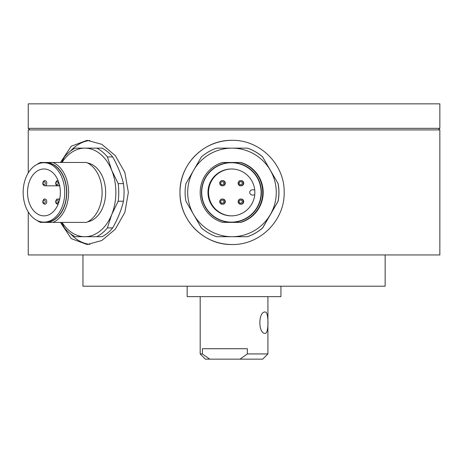 <?xml version="1.0" encoding="UTF-8"?>
<svg xmlns="http://www.w3.org/2000/svg" width="463" height="463" viewBox="0 0 463 463"><rect width="100%" height="100%" fill="white"/><g stroke="black" fill="none" stroke-linecap="round" stroke-linejoin="round"><path stroke-width="0.69" d="M231.697 215.868A23.445 23.445 90 0 1 208.541 192.423A23.445 23.445 90 0 1 231.697 168.983M231.413 215.868A23.445 23.445 90 0 1 207.968 192.423A23.445 23.445 90 0 1 231.413 168.978A23.445 23.445 90 0 1 254.858 192.423A23.445 23.445 90 0 1 231.413 215.868A23.445 23.445 90 0 1 207.968 192.423A23.445 23.445 90 0 1 231.413 168.978A23.445 23.445 90 0 1 254.858 192.423A23.445 23.445 90 0 1 231.413 215.868M231.442 222.124L231.413 222.124A29.696 29.696 -90 0 0 261.109 192.423A29.696 29.696 -90 0 0 231.413 162.727A29.696 29.696 -90 0 0 201.718 192.423A29.696 29.696 -90 0 0 231.413 222.124A29.696 29.696 90 0 1 201.718 192.423A29.696 29.696 90 0 1 231.413 162.727A29.696 29.696 90 0 1 261.109 192.423A29.696 29.696 90 0 1 231.413 222.124L231.442 222.124A29.696 29.696 -90 0 0 261.138 192.423A29.696 29.696 -90 0 0 231.442 162.727L231.442 162.727M222.709 204.241L222.309 204.241A2.604 2.604 90 0 1 219.705 201.636A2.604 2.604 90 0 1 222.309 199.032A2.604 2.604 90 0 1 224.914 201.636A2.604 2.604 90 0 1 222.309 204.241L220.457 203.465L219.705 201.636C220.226 199.727 221.1 198.859 222.309 199.032L222.709 199.032A2.604 2.604 90 0 1 225.313 201.636A2.604 2.604 90 0 1 222.709 204.241M241.13 204.241L240.725 204.241A2.604 2.604 90 0 1 238.121 201.636A2.604 2.604 90 0 1 240.725 199.032A2.604 2.604 90 0 1 243.335 201.636A2.604 2.604 90 0 1 240.725 204.241L238.873 203.465L238.121 201.636C238.648 199.727 239.516 198.859 240.725 199.032L241.13 199.032A2.604 2.604 90 0 1 243.735 201.636A2.604 2.604 90 0 1 241.13 204.241M241.13 185.819L240.725 185.819A2.604 2.604 90 0 1 238.121 183.215A2.604 2.604 90 0 1 240.725 180.611A2.604 2.604 90 0 1 243.335 183.215A2.604 2.604 90 0 1 240.725 185.819L238.873 185.044L238.121 183.215C238.648 181.311 239.516 180.443 240.725 180.611L241.13 180.611A2.604 2.604 90 0 1 243.735 183.215A2.604 2.604 90 0 1 241.13 185.819M222.709 185.819L222.309 185.819A2.604 2.604 90 0 1 219.705 183.215A2.604 2.604 90 0 1 222.309 180.611A2.604 2.604 90 0 1 224.914 183.215A2.604 2.604 90 0 1 222.309 185.819L220.457 185.044L219.705 183.215C220.226 181.311 221.1 180.443 222.309 180.611L222.709 180.611A2.604 2.604 90 0 1 225.313 183.215A2.604 2.604 90 0 1 222.709 185.819M254.714 195.027L252.347 195.027A2.604 2.604 90 0 1 249.742 192.423A2.604 2.604 90 0 1 252.347 189.818L254.714 189.818M231.679 215.868A23.445 23.445 90 0 1 229.341 215.723L229.318 215.723A23.445 23.445 -90 0 1 208.622 195.027L208.645 195.027A23.445 23.445 90 0 1 208.645 189.818L208.622 189.818A23.445 23.445 -90 0 1 229.318 169.122L229.341 169.122A23.445 23.445 90 0 1 231.679 168.983M222.524 222.385L240.847 222.385A31.258 31.258 -90 0 0 240.847 162.467L231.442 162.467A29.956 29.956 -90 0 0 201.486 192.423A29.956 29.956 -90 0 0 231.442 222.385A29.956 29.956 -90 0 0 261.398 192.423A29.956 29.956 -90 0 0 231.442 162.467L222.524 162.467A31.258 31.258 -90 0 0 222.524 222.385M240.384 222.385A31.258 31.258 -90 0 0 240.384 162.467M278.13 183.626L262.643 156.934A46.89 46.89 -90 0 0 247.41 148.137L231.98 148.137A44.286 44.286 -90 0 0 193.632 214.566A44.286 44.286 -90 0 0 231.98 236.709L247.479 236.709A46.89 46.89 -90 0 0 262.718 227.912L278.13 201.22A46.89 46.89 -90 0 0 278.13 183.626L262.643 156.934M247.479 236.709L247.41 236.709A46.89 46.89 -90 0 0 262.643 227.912L278.055 201.22A46.89 46.89 -90 0 0 278.055 183.626M216.586 148.137A46.89 46.89 -90 0 0 201.353 156.934L185.941 183.626A46.89 46.89 -90 0 0 185.941 201.22L201.353 227.912A46.89 46.89 -90 0 0 216.586 236.709L231.98 236.709A44.286 44.286 -90 0 0 270.334 170.28A44.286 44.286 -90 0 0 231.98 148.137L216.661 148.137M216.661 236.709L231.98 236.709M262.718 156.934A46.89 46.89 -90 0 0 247.479 148.137L247.41 148.137M60.445 162.467L71.267 146.204L87.096 140.324L101.785 144.311L115.275 155.603L124.86 172.456L128.361 192.423L124.86 212.401L115.27 229.254L101.791 240.534L87.096 244.528L71.256 238.636L60.445 222.385M89.891 140.474A52.099 36.473 -90 0 0 70.555 151.002M28.255 211.915L28.255 254.945L439.85 254.945L439.85 129.906L28.255 129.906L28.255 172.936M232.015 140.324C259.974 139.699 284.786 164.469 284.178 192.376C284.774 220.376 260.09 245.106 232.015 244.528C204.044 245.153 179.378 220.376 179.98 192.469C179.389 164.469 203.928 139.745 232.015 140.324M82.958 254.945L82.958 286.203L385.147 286.203L385.147 254.945M232.05 140.324A52.099 52.099 -90 0 0 179.985 192.423A52.099 52.099 -90 0 0 232.05 244.528M70.555 233.844A52.099 36.473 -90 0 0 89.897 244.371M423.396 128.338L439.85 128.338L439.85 103.851L28.255 103.851L28.255 128.338L423.396 128.338M200.184 296.627L200.184 353.935L202.383 353.935L202.383 348.726L247.352 348.726L247.352 353.935L267.915 353.935L262.706 359.149L240.025 359.149L247.352 353.935M265.212 333.354C258.094 334.026 258.094 311.333 265.212 311.998C268.893 311.333 268.893 334.026 265.212 333.354M280.943 286.203L280.943 296.627L187.162 296.627L187.162 286.203M202.383 353.935L209.71 359.149L205.398 359.149L200.184 353.935M209.71 359.149L240.025 359.149M43.939 215.868A23.445 16.413 90 0 1 27.525 192.423A23.445 16.413 90 0 1 43.939 168.978A23.445 16.413 90 0 1 60.352 192.423A23.445 16.413 90 0 1 43.939 215.868A23.445 16.413 90 0 1 27.525 192.423A23.445 16.413 90 0 1 43.939 168.978A23.445 16.413 90 0 1 60.352 192.423A23.445 16.413 90 0 1 43.939 215.868M45.802 222.124L43.939 222.124A29.696 20.789 -90 0 0 64.733 192.423A29.696 20.789 -90 0 0 43.939 162.727A29.696 20.789 -90 0 0 23.15 192.423A29.696 20.789 -90 0 0 43.939 222.124A29.696 20.789 90 0 1 23.15 192.423A29.696 20.789 90 0 1 43.939 162.727A29.696 20.789 90 0 1 64.733 192.423A29.696 20.789 90 0 1 43.939 222.124L45.802 222.124A29.696 20.789 -90 0 0 66.591 192.423A29.696 20.789 -90 0 0 45.802 162.727L43.939 162.727L45.802 162.727M87.559 162.976A29.696 20.789 90 0 1 105.657 192.423A29.696 20.789 90 0 1 87.559 221.87A29.696 20.789 -90 0 0 105.657 192.423A29.696 20.789 -90 0 0 87.559 162.976M59.686 185.819L44.934 185.819A2.604 1.823 90 0 0 46.757 183.215A2.604 1.823 90 0 0 44.934 180.611C43.863 180.454 43.152 181.322 42.799 183.215C42.689 184.552 43.4 185.42 44.934 185.819M58.118 204.241L57.829 204.241A2.604 1.823 90 0 0 58.13 204.206M59.686 199.032L57.829 199.032A2.604 1.823 90 0 1 59.397 200.305M58.118 180.611L57.829 180.611A2.604 1.823 90 0 1 58.13 180.645M36.971 220.4A31.258 21.883 -90 0 0 40.478 222.385L86.465 222.385A31.258 21.883 -90 0 0 101.669 198.586A31.258 21.883 -90 0 0 101.669 186.265A31.258 21.883 -90 0 0 86.465 162.467L40.478 162.467A31.258 21.883 -90 0 0 36.971 164.446M52.985 222.385A31.258 21.883 -90 0 0 68.617 192.423A31.258 21.883 -90 0 0 52.985 162.467M42.822 222.078A29.956 20.974 -90 0 0 45.802 222.385A29.956 20.974 -90 0 0 66.77 192.423A29.956 20.974 -90 0 0 45.802 162.467A29.956 20.974 -90 0 0 42.822 162.768M101.669 198.586L101.704 198.332A29.956 20.974 -90 0 0 101.704 186.52L101.669 186.265M61.55 222.385L64.484 227.912A46.89 32.827 -90 0 0 75.151 236.709L96.726 236.709A46.89 32.827 -90 0 0 107.393 227.912L111.716 214.566L118.181 201.22A46.89 32.827 -90 0 0 118.181 183.626L111.716 170.28A44.286 31.004 -90 0 0 84.862 148.137L75.151 148.137A46.89 32.827 -90 0 0 64.484 156.934L61.55 162.467M62.03 222.385A44.286 31.004 -90 0 0 84.862 236.709A44.286 31.004 -90 0 0 111.716 214.566A44.286 31.004 -90 0 0 111.716 170.28L107.393 156.934A46.89 32.827 -90 0 0 96.726 148.137L84.862 148.137A44.286 31.004 -90 0 0 62.03 162.467M118.181 183.626L123.476 183.626C121.3 174.73 117.706 165.835 112.688 156.934L107.393 156.934M118.181 201.22L123.476 201.22A46.89 32.827 -90 0 0 123.476 183.626M107.393 227.912L112.688 227.912C117.706 219.016 121.3 210.121 123.476 201.22M102.022 236.709L96.726 236.709L102.022 236.709A46.89 32.827 -90 0 0 112.688 227.912M112.688 156.934A46.89 32.827 -90 0 0 102.022 148.137L84.862 148.137M223.861 201.636A1.563 1.563 90 0 1 222.298 203.199A1.563 1.563 90 0 1 220.735 201.636A1.563 1.563 90 0 1 222.298 200.074A1.563 1.563 90 0 1 223.861 201.636M242.282 201.636A1.563 1.563 90 0 1 240.719 203.199A1.563 1.563 90 0 1 239.157 201.636A1.563 1.563 90 0 1 240.719 200.074A1.563 1.563 90 0 1 242.282 201.636M242.282 183.215A1.563 1.563 90 0 1 240.719 184.778A1.563 1.563 90 0 1 239.157 183.215A1.563 1.563 90 0 1 240.719 181.652A1.563 1.563 90 0 1 242.282 183.215M223.861 183.215A1.563 1.563 90 0 1 222.298 184.778A1.563 1.563 90 0 1 220.735 183.215A1.563 1.563 90 0 1 222.298 181.652A1.563 1.563 90 0 1 223.861 183.215M45.281 183.215A1.563 1.094 90 0 1 44.188 184.778A1.563 1.094 90 0 1 43.094 183.215A1.563 1.094 90 0 1 44.188 181.652A1.563 1.094 90 0 1 45.281 183.215M58.182 201.636A1.563 1.094 90 0 1 57.082 203.199A1.563 1.094 90 0 1 55.988 201.636A1.563 1.094 90 0 1 57.082 200.074A1.563 1.094 90 0 1 58.182 201.636M59.397 184.54A2.604 1.823 90 0 1 57.829 185.819C56.301 185.42 55.589 184.552 55.693 183.215C56.052 181.322 56.764 180.454 57.829 180.611M58.182 183.215A1.563 1.094 90 0 1 57.082 184.778A1.563 1.094 90 0 1 55.988 183.215A1.563 1.094 90 0 1 57.082 181.652A1.563 1.094 90 0 1 58.182 183.215M46.757 201.636A2.604 1.823 90 0 1 44.934 204.241C43.4 203.842 42.689 202.973 42.799 201.636C43.152 199.744 43.863 198.876 44.934 199.032A2.604 1.823 90 0 1 46.757 201.636M45.281 201.636A1.563 1.094 90 0 1 44.188 203.199A1.563 1.094 90 0 1 43.094 201.636A1.563 1.094 90 0 1 44.188 200.074A1.563 1.094 90 0 1 45.281 201.636M438.287 129.906L439.85 128.338M29.817 129.906L28.255 128.338M267.915 296.627L267.915 353.935M57.829 199.032C56.764 198.876 56.052 199.744 55.693 201.636C55.589 202.973 56.301 203.842 57.829 204.241"/></g></svg>
